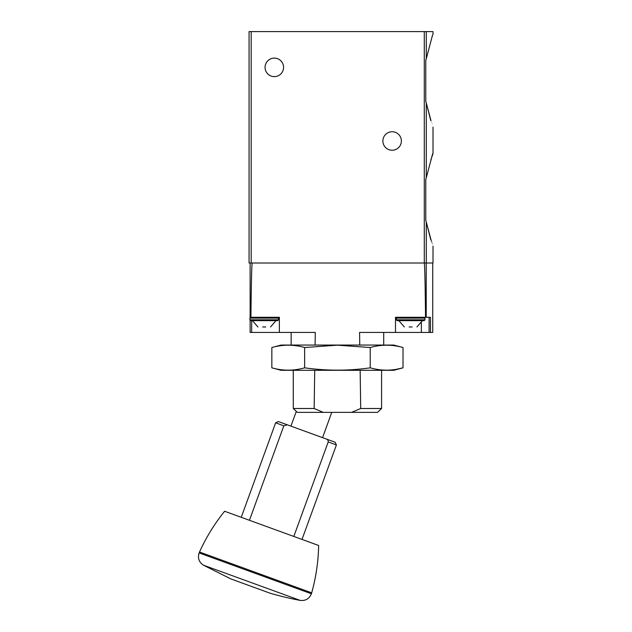 <?xml version="1.0" encoding="UTF-8"?>
<svg xmlns="http://www.w3.org/2000/svg" width="632" height="632" viewBox="0 0 632 632"><rect width="100%" height="100%" fill="white"/><g stroke="black" fill="none" stroke-linecap="round" stroke-linejoin="round"><path stroke-width="0.95" d="M426.284 177.766C434.65 146.166 434.69 146 426.284 177.766L425.786 179.306L425.786 220.489L426.284 222.03L425.786 220.489L425.786 179.306L426.284 177.766L426.284 102.961L425.786 101.42L426.284 102.961C434.65 134.561 434.69 134.719 426.284 102.961L430.763 120.586M425.786 60.238L426.284 58.697C434.65 27.097 434.69 26.931 426.284 58.697C434.65 27.097 434.69 26.931 426.284 58.697L425.786 60.238L425.786 101.42L425.786 60.238M433.007 34.547L433.007 31.6L249.071 31.6L249.071 263.007L251.18 263.007L251.18 31.6M430.763 160.141L433.007 153.615L433.007 127.111M433.007 246.18L433.007 263.007L251.18 263.007M426.284 263.007L426.284 222.03C434.65 253.63 434.69 253.795 426.284 222.03L430.763 239.662M401.383 140.991A9.259 9.259 0 0 1 387.503 149.01A9.259 9.259 0 0 1 387.503 132.981A9.259 9.259 0 0 1 401.383 140.991M283.578 67.363A9.259 9.259 0 0 1 269.69 75.382A9.259 9.259 0 0 1 269.69 59.345A9.259 9.259 0 0 1 283.578 67.363M432.73 263.007L432.73 332.432L430.463 332.432L430.463 317.288L425.541 317.288C425.154 281.722 424.72 263.631 424.23 263.007M425.541 317.288L395.498 317.288L395.498 332.432L359.568 332.432L359.758 345.056M430.463 332.432L429.096 332.432L429.096 317.288M395.498 332.432L429.096 332.432M315.099 345.056L315.297 332.432L279.368 332.432L279.368 317.288L250.13 317.288L250.13 263.007M250.13 320.369L250.13 332.432L279.368 332.432M252.231 263.007C251.741 263.631 251.307 281.722 250.92 317.288M293.28 370.297L293.28 408.501L296.305 411.377L290.925 426.134M314.72 370.297L314.159 408.501L293.28 408.501L297.356 412.372L377.509 412.372L381.578 408.501L381.578 370.297M351.613 412.372L360.706 408.501L360.145 370.297M360.706 408.501L381.578 408.501L377.509 412.372M314.159 408.501L323.252 412.372M249.443 520.294L283.839 425.794L249.443 520.294L224.605 511.256L318.654 545.487L293.817 536.449L328.213 441.942L336.406 444.928L335.15 442.234L326.136 438.948C327.645 439.461 328.34 440.457 328.213 441.942L293.817 536.449M335.15 442.234L278.333 421.552L287.347 424.83L283.839 425.794L275.639 422.808L278.333 421.552M322.557 437.652L331.76 412.372M270.346 593.29L230.806 578.896L203.465 565.198C198.969 562.188 197.524 558.096 199.127 552.929L199.515 552.005L311.687 592.832C316.008 577.348 318.331 561.564 318.654 545.487M224.605 511.256C214.517 523.778 206.15 537.358 199.515 552.005M262.707 326.965L265.74 326.965M257.911 326.965L252.468 320.653L277.685 320.653L250.762 320.653L249.917 319.808L249.917 318.125L250.762 317.288L249.917 318.125L278.53 318.125L277.685 317.288L278.53 318.125L278.53 319.808L277.685 320.653M250.762 320.653L249.917 319.808L278.53 319.808M409.125 326.965L412.159 326.965M404.33 326.965L398.887 320.653L424.104 320.653L397.18 320.653L396.335 319.808L396.335 318.125L397.18 317.288M403.019 347.521L393.815 345.056L281.05 345.056L271.847 347.521C282.773 344.424 293.706 344.424 304.64 347.521L337.433 345.167L370.226 347.521C381.159 344.424 392.085 344.424 403.019 347.521L403.019 367.832C392.085 370.929 381.159 370.929 370.226 367.832C348.643 370.929 326.776 370.929 304.64 367.832C293.706 370.929 282.773 370.929 271.847 367.832L271.847 347.521M396.462 369.293L403.019 367.832L393.815 370.297L281.05 370.297L271.847 367.832M304.64 367.832L304.64 347.521M370.226 367.832L370.226 347.521M426.284 58.697L426.284 31.6M424.293 263.007L424.293 31.6M426.221 317.288L426.221 263.007M251.662 332.432L251.662 320.653M421.354 332.432L421.354 322.723M203.465 565.198L300.176 600.4C305.556 600.985 309.293 598.781 311.378 593.788L311.687 592.832M199.127 552.929L311.378 593.788M396.335 319.808L424.949 319.808L424.104 320.653M396.335 318.125L424.949 318.125L424.104 317.288L424.949 318.125L424.949 319.808M383.711 345.056L383.711 332.432M291.147 345.056L291.147 332.432M302.009 539.436L336.406 444.928M241.242 517.316L275.639 422.808M230.846 578.912L270.385 593.306L230.846 578.912M270.425 593.314A315.558 315.558 0 0 0 300.176 600.4M270.536 326.965L275.979 320.653M416.954 326.965L422.397 320.653"/></g></svg>

